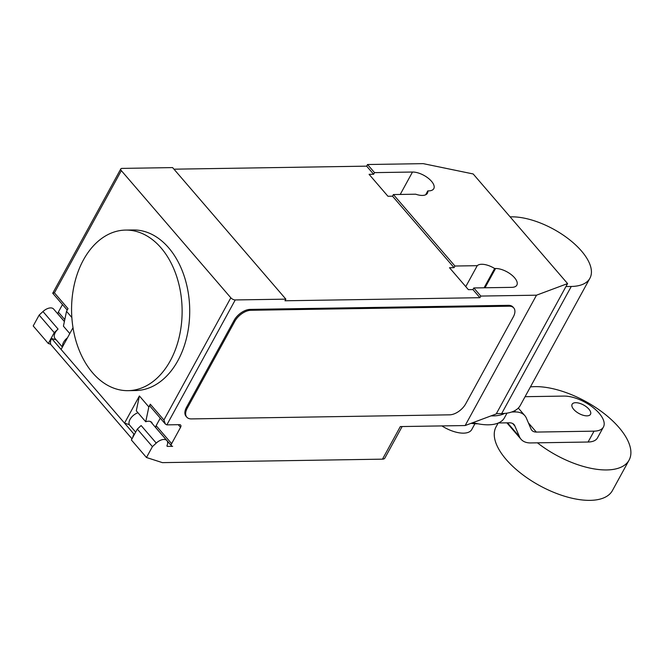 <?xml version="1.0" encoding="UTF-8"?>
<svg xmlns="http://www.w3.org/2000/svg" width="664" height="664" viewBox="0 0 664 664"><rect width="100%" height="100%" fill="white"/><g stroke="black" fill="none" stroke-linecap="round" stroke-linejoin="round"><path stroke-width="1" d="M575.646 402.699A10.475 4.839 28.7 0 0 572.127 404.243A10.475 4.839 28.7 0 0 576.053 411.589A10.475 4.839 28.7 0 0 586.976 415.855A10.475 4.839 28.7 0 0 590.495 414.303A10.475 4.839 28.7 0 0 586.578 406.957A10.475 4.839 28.7 0 0 575.646 402.699M537.425 442.822A66.317 30.627 28.7 0 0 606.771 469.946A66.317 30.627 28.7 0 0 629.074 460.135A66.317 30.627 28.7 0 0 604.232 413.63A66.317 30.627 28.7 0 0 535.035 386.631A66.317 30.627 28.7 0 0 530.42 386.913M498.149 423.068L496.074 426.852A66.317 30.627 28.7 0 0 520.925 473.357A66.317 30.627 28.7 0 0 590.122 500.357A66.317 30.627 28.7 0 0 612.424 490.555L629.074 460.135M474.926 423.74L471.755 429.542A24.435 11.28 -151.3 0 1 463.538 433.152A24.435 11.28 -151.3 0 1 441.884 425.914M525.066 396.69L563.827 396.084A27.921 12.898 -151.3 0 1 592.969 407.447A27.921 12.898 -151.3 0 1 603.427 427.027A27.921 12.898 -151.3 0 1 594.039 431.16L588.088 442.025A27.921 12.898 28.7 0 0 597.476 437.891L603.427 427.027M528.411 422.893L536.313 432.073L594.039 431.16M588.088 442.025L530.37 442.938A29.39 16.442 -40.7 0 1 521.024 439.244A29.39 16.442 -40.7 0 1 519.447 436.671L514.899 426.064A14.284 7.993 139.3 0 0 514.052 424.595A14.284 7.993 139.3 0 0 509.512 422.802L498.365 422.976M511.728 411.995L515.455 411.937A29.581 16.55 -40.7 0 1 524.842 415.656A29.581 16.55 -40.7 0 1 526.369 418.112L530.934 428.795A14.201 7.943 139.3 0 0 531.789 430.289A14.201 7.943 139.3 0 0 536.313 432.073M471.689 423.4L470.851 423.416M512.732 423.541L514.899 426.064M514.5 410.825L515.455 411.937M477.275 423.79A34.171 15.778 -151.3 0 1 475.839 423.781A34.171 15.778 -151.3 0 1 471.125 423.308M506.997 413.141L504.449 417.789A47.468 21.92 -151.3 0 1 488.488 424.811A47.468 21.92 -151.3 0 1 472.934 422.636M504.582 413.423A47.468 21.92 -151.3 0 1 493.36 415.896A47.468 21.92 -151.3 0 1 491.045 415.871M496.365 413.647L501.677 413.564A55.427 25.589 28.7 0 0 520.319 405.372L589.898 278.274A55.427 25.589 -151.3 0 1 571.264 286.466L565.952 286.549M510.118 216.862L511.305 216.837A55.427 25.589 -151.3 0 1 569.131 239.405A55.427 25.589 -151.3 0 1 589.898 278.274M170.274 360.809A80.294 55.27 -90.9 0 0 176.3 275.361A80.294 55.27 -90.9 0 0 125.579 230.084A80.294 55.27 -90.9 0 0 83.423 259.939A80.294 55.27 -90.9 0 0 73.04 327.85A80.294 55.27 -90.9 0 0 128.119 390.656A80.294 55.27 -90.9 0 0 170.274 360.809M125.579 230.084L133.173 229.968A80.294 55.27 89.1 0 1 183.895 275.236A80.294 55.27 89.1 0 1 177.869 360.685A80.294 55.27 89.1 0 1 135.713 390.54L128.119 390.656M135.655 432.131L129.729 425.25A9.072 5.08 -40.7 0 1 130.526 418.594A9.072 5.08 -40.7 0 1 137.963 412.742M465.14 425.549L536.504 295.189L567.571 283.586L496.207 413.946L465.14 425.549L400.326 426.57L382.489 459.156L162.398 462.634L146.47 457.504L152.421 446.64L156.239 443.087A9.072 5.08 -40.7 0 1 163.883 439.46A9.072 5.08 -40.7 0 1 166.896 440.597A9.072 5.08 -40.7 0 1 167.054 445.469A1.394 0.78 139.3 0 0 167.079 446.225A1.394 0.78 139.3 0 0 167.544 446.399L172.673 446.316A3.494 1.95 -40.7 0 1 171.519 445.876A3.494 1.95 -40.7 0 1 171.627 443.643L180.55 427.35A3.494 1.95 139.3 0 0 180.666 425.109A3.494 1.95 139.3 0 0 179.504 424.669L166.847 424.869L235.247 299.945A3.494 1.61 -151.3 0 1 230.823 297.796L121.329 170.631A3.494 1.61 -151.3 0 1 120.798 168.913A3.494 1.61 -151.3 0 1 121.968 168.399L172.598 167.594L285.877 299.149L235.247 299.945M64.391 321.55L53.618 309.05A9.072 5.08 139.3 0 0 50.605 307.905A9.072 5.08 139.3 0 0 42.969 311.541L39.151 315.093L33.2 325.949L48.306 343.495L54.249 332.631L39.151 315.093M382.489 459.156A6.98 3.22 28.7 0 0 384.838 458.127L402.127 426.545M64.798 319.583L58.357 312.097L62.474 304.568M58.357 312.097A3.494 1.95 139.3 0 0 58.241 314.329L64.4 321.484M69.795 333.577L63.42 326.173L66.525 311.333L68.01 308.627L54.415 292.841L121.329 170.631M73.015 327.684L61.105 349.438L51.667 338.474L56.291 339.968M50.746 344.276L48.306 343.495M54.249 332.631L58.067 329.078A9.072 5.08 139.3 0 0 54.971 338.433L62.408 347.064M62.607 346.699A9.072 5.08 -40.7 0 1 67.496 337.777M152.338 423.698A9.42 5.27 -40.7 0 0 151.674 422.387A9.42 5.27 -40.7 0 0 145.731 421.764L136.294 410.808L139.398 395.96L148.844 406.924L150.321 404.218A3.494 1.95 -40.7 0 0 150.205 406.451L165.369 424.064L166.847 424.869M171.519 445.876L156.032 427.898A3.494 1.95 -40.7 0 1 156.148 425.666L160.273 418.137M132.003 438.813L50.929 344.657A10.475 5.86 139.3 0 1 51.651 338.499L51.667 338.474M132.825 437.31A10.475 5.86 -40.7 0 1 133.97 434.09L124.541 423.101L129.331 424.653M134.501 434.239L133.979 434.065M146.47 457.504L131.372 439.958L137.315 429.093L141.133 425.541L156.239 443.087M152.421 446.64L137.315 429.093M66.525 311.333L71.853 317.517M124.541 423.101L139.398 395.96M145.731 421.764L148.844 406.924M230.823 297.796L163.917 420.005L165.369 424.064M120.798 168.913L52.73 293.231L54.415 292.841M186.493 407.331L234.068 320.421A13.961 7.81 -40.7 0 1 250.145 309.399L508.367 305.324A13.961 7.81 -40.7 0 1 513.006 307.075L513.762 307.955A13.961 7.81 -40.7 0 1 513.305 316.902L465.721 403.812A13.961 7.81 -40.7 0 1 449.652 414.834L191.423 418.909A13.961 7.81 -40.7 0 1 186.792 417.158A13.961 7.81 -40.7 0 1 187.248 408.211L186.493 407.331A13.961 7.81 -40.7 0 0 186.036 416.278L186.792 417.158M234.068 320.421L234.824 321.301L187.248 408.211M234.824 321.301A13.961 7.81 -40.7 0 1 250.901 310.279L250.145 309.399M508.367 305.324L509.122 306.204L250.901 310.279M509.122 306.204A13.961 7.81 -40.7 0 1 513.762 307.955M536.504 295.189L480.811 296.069L479.923 297.696L472.934 289.587L468.377 289.653L449.495 267.733L454.051 267.658L454.948 266.032L477.25 265.675L465.771 286.632M454.051 267.658L392.507 196.187L387.95 196.262L369.076 174.333L373.633 174.258L366.644 166.149L367.541 164.523L423.234 163.643L473.175 173.96L567.571 283.586M173.976 169.187L366.644 166.149M479.923 297.696L284.981 300.775L285.877 299.149M477.25 265.675A15.006 6.93 -151.3 0 1 494.639 268.513L495.568 268.497A15.006 6.93 -151.3 0 1 511.222 274.614A15.006 6.93 -151.3 0 1 516.849 285.138A15.006 6.93 -151.3 0 1 511.803 287.354L473.822 287.952L472.934 289.587M484.081 287.794L494.639 268.513M425.682 194.776L427.807 190.9A15.006 6.93 -151.3 0 1 427.433 193.216A15.006 6.93 -151.3 0 1 415.705 194.203L393.403 194.56L392.507 196.187M373.633 174.258L374.521 172.632L412.493 172.034A15.006 6.93 -151.3 0 1 428.156 178.143A15.006 6.93 -151.3 0 1 433.783 188.667A15.006 6.93 -151.3 0 1 428.736 190.883L427.807 190.9M393.403 194.56L454.948 266.032M473.822 287.952L480.811 296.069M367.541 164.523L374.521 172.632M507.528 422.835L519.447 436.671M571.264 286.466L501.677 413.564M58.067 329.078L42.969 311.541M180.55 427.35L178.267 424.694M171.627 443.643L156.148 425.666M167.544 446.399L166.979 445.743M133.97 434.09L51.651 338.499M163.917 420.005L150.321 404.218M485.01 287.778L495.568 268.497M400.226 194.452L412.493 172.034M506.898 422.843L521.024 439.244M518.302 408.061L524.842 415.656M475.839 423.781L477.864 423.781M166.896 440.597L150.487 421.54M52.738 293.256L67.213 310.071"/></g></svg>
